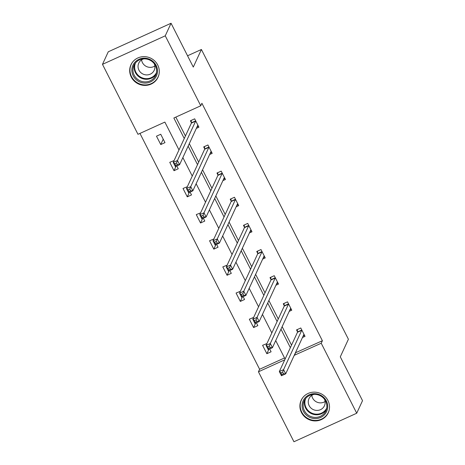 <?xml version="1.0" encoding="UTF-8"?>
<svg xmlns="http://www.w3.org/2000/svg" width="465" height="465" viewBox="0 0 465 465"><rect width="100%" height="100%" fill="white"/><g stroke="black" fill="none" stroke-linecap="round" stroke-linejoin="round"><path stroke-width="0.7" d="M157.728 65.013A14.915 14.276 24.8 0 1 158.03 77.277A14.915 14.276 24.8 0 1 144.853 85.415A14.915 14.276 24.8 0 1 131.258 77.039A14.915 14.276 24.8 0 1 130.95 64.775A14.915 14.276 24.8 0 1 144.133 56.637A14.915 14.276 24.8 0 1 157.728 65.013M327.941 400.522A14.915 14.276 24.8 0 1 328.249 412.786A14.915 14.276 24.8 0 1 315.067 420.924A14.915 14.276 24.8 0 1 301.471 412.554A14.915 14.276 24.8 0 1 301.169 400.284A14.915 14.276 24.8 0 1 314.346 392.146A14.915 14.276 24.8 0 1 327.941 400.522M178.99 149.928L164.866 122.092L137.971 134.309L102.474 64.344L108.275 51.778L171.056 23.25L193.289 67.076L201.409 49.482L348.413 339.241L340.293 356.835L362.526 400.656L356.725 413.222L293.944 441.75L258.447 371.785L284.749 359.829M139.953 133.409L259.61 369.268L258.447 371.785M102.474 64.344L165.255 35.817L200.752 105.782L173.858 118.005L184.262 138.512M171.056 23.25L165.255 35.817M201.409 49.482L187.558 55.777M209.616 154.519L212.185 153.351L207.931 144.975L203.693 146.899L204.641 148.777M236.139 206.809L238.708 205.64L234.459 197.259L230.216 199.189L231.169 201.066M262.667 259.098L265.236 257.93L260.987 249.548L256.744 251.478L257.697 253.349M289.195 311.381L291.764 310.213L287.515 301.837L283.272 303.761L284.22 305.639M175.834 117.104L185.425 135.995M189.302 143.644L198.683 162.14M202.566 169.789L211.947 188.284M215.83 195.934L225.211 214.429M229.094 222.078L238.475 240.574M242.358 248.223L251.739 266.712M255.622 274.362L265.004 292.857M268.88 300.506L278.268 319.002M282.145 326.651L291.532 345.146M295.409 352.796L322.39 340.74L201.909 103.271L200.752 105.782M302.459 337.526L305.028 336.358L300.774 327.982L296.536 329.906L297.484 331.783M275.931 285.237L278.5 284.074L274.251 275.693L270.008 277.622L270.961 279.494M249.403 232.953L251.972 231.785L247.723 223.403L243.48 225.333L244.433 227.205M222.88 180.664L225.449 179.496L221.195 171.12L216.952 173.044L217.905 174.921M196.352 128.375L198.921 127.212L194.666 118.831L190.429 120.761L191.377 122.632M322.39 340.74L321.228 343.251L356.725 413.222M285.097 359.079L275.716 340.583M271.833 332.934L262.452 314.439M258.569 306.79L249.188 288.294M245.305 280.645L235.924 262.155M232.041 254.506L222.659 236.011M218.782 228.362L209.395 209.866M205.518 202.217L196.131 183.721M192.254 176.072L182.867 157.577M294.252 355.307L321.228 343.251M188.145 146.161L197.526 164.651M201.403 172.3L210.79 190.795M214.667 198.445L224.054 216.94M227.931 224.589L237.313 243.085M241.196 250.734L250.577 269.229M254.46 276.878L263.841 295.374M267.724 303.023L277.105 321.513M280.988 329.162L290.369 347.657M259.61 369.268L284.522 357.945M160.733 134.251L164.988 142.633L160.745 144.557L156.49 136.181L160.733 134.251M176.81 165.941L178.246 168.772L174.009 170.702L169.754 162.32L174.079 160.559M190.075 192.086L191.51 194.916L187.273 196.846L183.018 188.465L187.343 186.703M203.339 218.23L204.774 221.061L200.531 222.991L196.282 214.609L200.607 212.848M216.603 244.369L218.039 247.206L213.795 249.135L209.546 240.754L213.871 238.993M229.867 270.514L231.303 273.35L227.06 275.274L222.811 266.898L227.135 265.137M243.131 296.658L244.567 299.495L240.324 301.419L236.075 293.043L240.399 291.276M256.389 322.803L257.831 325.634L253.588 327.563L249.339 319.188L253.663 317.421M269.654 348.948L271.095 351.778L266.852 353.708L262.597 345.326L266.927 343.565M295.496 352.964L294.333 355.475M268.886 349.296L266.852 353.708M255.622 323.152L253.588 327.563M242.364 297.007L240.324 301.419M229.1 270.863L227.06 275.274M215.836 244.718L213.795 249.135M202.571 218.579L200.531 222.991M189.307 192.434L187.273 196.846M176.043 166.29L174.009 170.702M163.232 139.175L160.745 144.557M303.104 336.131L304.575 335.463M282.639 372.122L280.941 372.895L281.79 374.569L283.487 373.802L282.639 372.122L283.574 369.634L285.702 373.825L281.459 375.755L279.331 371.564L283.574 369.634L301.721 330.336A1.912 0.424 65.6 0 0 301.744 330.028L301.727 329.854M304.075 334.486L303.994 334.457A1.912 0.424 65.6 0 0 303.901 334.463A1.912 0.424 65.6 0 0 303.843 334.527L285.702 373.825L283.487 373.802M280.941 372.895L279.331 371.564L297.478 332.266A1.912 0.424 65.6 0 0 297.501 331.958L297.28 329.569M281.79 374.569L281.459 375.755M289.84 309.986L291.311 309.318M269.375 345.983L267.677 346.75L268.526 348.43L270.223 347.657L269.375 345.983L270.31 343.496L272.438 347.68L268.195 349.61L266.067 345.419L270.31 343.496L288.457 304.191A1.912 0.424 65.6 0 0 288.48 303.883L288.463 303.709M290.811 308.342L290.73 308.318A1.912 0.424 65.6 0 0 290.642 308.318A1.912 0.424 65.6 0 0 290.579 308.382L272.438 347.68L270.223 347.657M267.677 346.75L266.067 345.419L284.214 306.121A1.912 0.424 65.6 0 0 284.237 305.813L284.016 303.424M268.526 348.43L268.195 349.61M276.576 283.842L278.047 283.173M256.11 319.839L254.413 320.606L255.268 322.286L256.959 321.513L256.11 319.839L257.046 317.351L259.174 321.536L254.93 323.466L252.803 319.275L257.046 317.351L275.193 278.047A1.912 0.424 65.6 0 0 275.216 277.739L275.199 277.57M277.547 282.197L277.466 282.174A1.912 0.424 65.6 0 0 277.378 282.174A1.912 0.424 65.6 0 0 277.314 282.238L259.174 321.536L256.959 321.513M254.413 320.606L252.803 319.275L270.95 279.977A1.912 0.424 65.6 0 0 270.973 279.668L270.752 277.28M255.268 322.286L254.93 323.466M325.587 413.327A12.904 12.352 24.8 0 1 307.842 416.297A12.904 12.352 24.8 0 1 304.197 398.941A12.904 12.352 24.8 0 1 321.943 395.971A12.904 12.352 24.8 0 1 325.587 413.327M305.104 399.22A11.95 11.439 -155.2 0 0 304.156 400.877A11.95 11.439 -155.2 0 0 309.33 415.815A11.95 11.439 -155.2 0 0 324.913 412.548A11.95 11.439 -155.2 0 0 325.86 410.891A11.95 11.439 -155.2 0 0 320.687 395.953A11.95 11.439 -155.2 0 0 305.104 399.22M325.087 401.51A8.51 8.143 24.8 0 1 311.8 395.372M324.465 399.232A8.51 8.143 24.8 0 1 324.425 405.782A8.51 8.143 24.8 0 1 323.756 406.956A8.51 8.143 24.8 0 1 312.66 409.287A8.51 8.143 24.8 0 1 308.975 398.65A8.51 8.143 24.8 0 1 309.649 397.47A8.51 8.143 24.8 0 1 313.939 394.372M302.825 397.569A14.816 14.183 -155.2 0 0 302.61 397.877A14.816 14.183 -155.2 0 0 301.442 399.923A14.816 14.183 -155.2 0 0 307.847 418.454A14.816 14.183 -155.2 0 0 327.174 414.396A14.816 14.183 -155.2 0 0 328.348 412.345A14.816 14.183 -155.2 0 0 329.237 409.764M155.374 77.818A12.904 12.352 24.8 0 1 137.628 80.788A12.904 12.352 24.8 0 1 133.984 63.432A12.904 12.352 24.8 0 1 151.73 60.462A12.904 12.352 24.8 0 1 155.374 77.818M134.891 63.711A11.95 11.439 -155.2 0 0 133.943 65.367A11.95 11.439 -155.2 0 0 139.116 80.306A11.95 11.439 -155.2 0 0 154.7 77.033A11.95 11.439 -155.2 0 0 155.641 75.382A11.95 11.439 -155.2 0 0 150.474 60.444A11.95 11.439 -155.2 0 0 134.891 63.711M154.874 66.001A8.51 8.143 24.8 0 1 141.587 59.863M154.252 63.722A8.51 8.143 24.8 0 1 154.211 70.273A8.51 8.143 24.8 0 1 153.537 71.447A8.51 8.143 24.8 0 1 142.441 73.778A8.51 8.143 24.8 0 1 138.762 63.141A8.51 8.143 24.8 0 1 139.436 61.961A8.51 8.143 24.8 0 1 143.726 58.863M132.612 62.06A14.816 14.183 -155.2 0 0 132.397 62.362A14.816 14.183 -155.2 0 0 131.223 64.414A14.816 14.183 -155.2 0 0 137.634 82.939A14.816 14.183 -155.2 0 0 156.961 78.887A14.816 14.183 -155.2 0 0 158.129 76.835A14.816 14.183 -155.2 0 0 159.024 74.255M263.312 257.697L264.783 257.029M242.846 293.694L241.149 294.467L242.003 296.141L243.701 295.368L242.846 293.694L243.782 291.206L245.909 295.397L241.666 297.321L239.545 293.13L243.782 291.206L261.929 251.908A1.912 0.424 65.6 0 0 261.952 251.594L261.935 251.426M264.289 256.052L264.201 256.029A1.912 0.424 65.6 0 0 264.114 256.029A1.912 0.424 65.6 0 0 264.056 256.093L245.909 295.397L243.701 295.368M241.149 294.467L239.545 293.13L257.686 253.832A1.912 0.424 65.6 0 0 257.709 253.524L257.488 251.141M242.003 296.141L241.666 297.321M250.048 231.553L251.519 230.89M229.582 267.549L227.885 268.322L228.739 269.996L230.437 269.223L229.582 267.549L230.524 265.062L232.645 269.252L228.402 271.176L226.281 266.991L230.524 265.062L248.665 225.763A1.912 0.424 65.6 0 0 248.688 225.455L248.676 225.281M251.024 229.908L250.937 229.884A1.912 0.424 65.6 0 0 250.85 229.884A1.912 0.424 65.6 0 0 250.792 229.948L232.645 269.252L230.437 269.223M227.885 268.322L226.281 266.991L244.421 227.687A1.912 0.424 65.6 0 0 244.451 227.379L244.224 224.996M228.739 269.996L228.402 271.176M236.784 205.414L238.254 204.745M216.324 241.405L214.627 242.178L215.475 243.852L217.172 243.085L216.324 241.405L217.26 238.917L219.381 243.108L215.144 245.038L213.017 240.847L217.26 238.917L235.4 199.619A1.912 0.424 65.6 0 0 235.424 199.311L235.412 199.136M237.76 203.769L237.673 203.74A1.912 0.424 65.6 0 0 237.586 203.746A1.912 0.424 65.6 0 0 237.528 203.81L219.381 243.108L217.172 243.085M214.627 242.178L213.017 240.847L231.157 201.543A1.912 0.424 65.6 0 0 231.186 201.235L230.96 198.851M215.475 243.852L215.144 245.038M223.526 179.269L224.99 178.601M203.06 215.26L201.362 216.033L202.211 217.707L203.908 216.94L203.06 215.26L203.995 212.772L206.117 216.963L201.88 218.893L199.752 214.702L203.995 212.772L222.136 173.474A1.912 0.424 65.6 0 0 222.165 173.166L222.148 172.992M224.496 177.624L224.409 177.595A1.912 0.424 65.6 0 0 224.322 177.601A1.912 0.424 65.6 0 0 224.264 177.665L206.117 216.963L203.908 216.94M201.362 216.033L199.752 214.702L217.893 175.404A1.912 0.424 65.6 0 0 217.922 175.096L217.696 172.707M202.211 217.707L201.88 218.893M210.261 153.125L211.726 152.456M189.796 189.121L188.098 189.889L188.947 191.568L190.644 190.795L189.796 189.121L190.731 186.628L192.859 190.819L188.616 192.748L186.488 188.558L190.731 186.628L208.872 147.329A1.912 0.424 65.6 0 0 208.901 147.021L208.884 146.847M211.232 151.48L211.151 151.456A1.912 0.424 65.6 0 0 211.058 151.456A1.912 0.424 65.6 0 0 211 151.52L192.859 190.819L190.644 190.795M188.098 189.889L186.488 188.558L204.635 149.259A1.912 0.424 65.6 0 0 204.658 148.951L204.437 146.562M188.947 191.568L188.616 192.748M196.997 126.98L198.462 126.311M176.531 162.977L174.834 163.744L175.683 165.424L177.38 164.651L176.531 162.977L177.467 160.489L179.595 164.674L175.352 166.604L173.224 162.413L177.467 160.489L195.614 121.185A1.912 0.424 65.6 0 0 195.637 120.877L195.62 120.708M197.968 125.335L197.887 125.312A1.912 0.424 65.6 0 0 197.794 125.312A1.912 0.424 65.6 0 0 197.735 125.376L179.595 164.674L177.38 164.651M174.834 163.744L173.224 162.413L191.371 123.115A1.912 0.424 65.6 0 0 191.394 122.807L191.173 120.418M175.683 165.424L175.352 166.604M301.721 330.336L297.478 332.266M301.744 330.028L297.501 331.958M288.457 304.191L284.214 306.121M288.48 303.883L284.237 305.813M275.193 278.047L270.95 279.977M275.216 277.739L270.973 279.668M326.378 409.543A11.95 11.439 24.8 0 1 326.122 409.927A11.95 11.439 24.8 0 1 311.207 413.548A11.95 11.439 24.8 0 1 304.848 399.604M305.738 398.395A11.555 11.061 -155.2 0 0 310.951 412.682A11.555 11.061 -155.2 0 0 325.913 409.462A11.555 11.061 -155.2 0 0 326.721 408.078M156.164 74.034A11.95 11.439 24.8 0 1 155.909 74.417A11.95 11.439 24.8 0 1 140.994 78.039A11.95 11.439 24.8 0 1 134.635 64.094M135.524 62.885A11.555 11.061 -155.2 0 0 140.732 77.173A11.555 11.061 -155.2 0 0 155.699 73.947A11.555 11.061 -155.2 0 0 156.507 72.569M261.929 251.908L257.686 253.832M261.952 251.594L257.709 253.524M248.665 225.763L244.421 227.687M248.688 225.455L244.451 227.379M235.4 199.619L231.157 201.543M235.424 199.311L231.186 201.235M222.136 173.474L217.893 175.404M222.165 173.166L217.922 175.096M208.872 147.329L204.635 149.259M208.901 147.021L204.658 148.951M195.614 121.185L191.371 123.115M195.637 120.877L191.394 122.807M328.348 412.345L328.836 411.281M301.442 399.923L301.93 398.86M158.129 76.835L158.623 75.772M131.223 64.414L131.717 63.35"/></g></svg>

